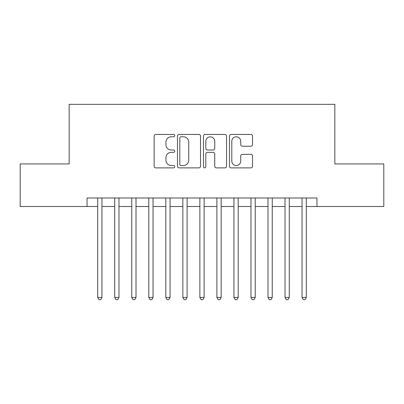 <?xml version="1.0" encoding="UTF-8"?>
<svg xmlns="http://www.w3.org/2000/svg" width="404" height="404" viewBox="0 0 404 404"><rect width="100%" height="100%" fill="white"/><g stroke="black" fill="none" stroke-linecap="round" stroke-linejoin="round"><path stroke-width="0.61" d="M174.75 135.618A1.172 1.172 0 0 0 173.584 134.446L155.823 134.446A1.672 1.672 0 0 0 154.151 136.118L154.151 166.211A1.672 1.672 0 0 0 155.823 167.882L173.584 167.882A1.172 1.172 0 0 0 174.75 166.711A1.172 1.172 0 0 0 173.584 165.539L171.286 165.539A5.348 5.348 0 0 1 165.933 160.191L165.933 157.681A5.348 5.348 0 0 1 171.286 152.333L173.584 152.333A1.172 1.172 0 0 0 174.75 151.162A1.172 1.172 0 0 0 173.584 149.995L171.286 149.995A5.348 5.348 0 0 1 165.933 144.647L165.933 142.137A5.348 5.348 0 0 1 171.286 136.789L173.584 136.789A1.172 1.172 0 0 0 174.75 135.618M250.854 146.233A1.672 1.672 0 0 0 252.525 144.561L252.525 136.118A1.672 1.672 0 0 0 250.854 134.446L231.128 134.446A1.672 1.672 0 0 0 229.457 136.118L229.457 166.211A1.672 1.672 0 0 0 231.128 167.882L250.854 167.882A1.672 1.672 0 0 0 252.525 166.211L252.525 156.01A1.672 1.672 0 0 0 250.854 154.338L242.41 154.338A1.672 1.672 0 0 0 240.739 156.01L240.739 161.07A4.469 4.469 0 0 1 236.269 165.539A4.469 4.469 0 0 1 231.795 161.07L231.795 141.259A4.469 4.469 0 0 1 236.269 136.789A4.469 4.469 0 0 1 240.739 141.259L240.739 144.561A1.672 1.672 0 0 0 242.41 146.233L250.854 146.233M87.047 206.515L20.2 206.515L20.2 163.938L69.165 163.938L69.165 104.328L334.835 104.328L334.835 163.938L383.8 163.938L383.8 206.515L316.953 206.515L316.953 197.995L87.047 197.995L87.047 206.515L97.687 206.515M200.536 136.118A1.672 1.672 0 0 0 198.864 134.446L179.139 134.446A1.672 1.672 0 0 0 177.467 136.118L177.467 166.211A1.672 1.672 0 0 0 179.139 167.882L198.864 167.882A1.672 1.672 0 0 0 200.536 166.211L200.536 136.118M205.136 134.446L224.861 134.446A1.672 1.672 0 0 1 226.533 136.118L226.533 166.211A1.672 1.672 0 0 1 224.861 167.882L216.418 167.882A1.672 1.672 0 0 1 214.746 166.211L214.746 154.005A1.672 1.672 0 0 0 213.075 152.333L207.474 152.333A1.672 1.672 0 0 0 205.803 154.005L205.803 166.711A1.172 1.172 0 0 1 204.631 167.882A1.172 1.172 0 0 1 203.464 166.711L203.464 136.118A1.672 1.672 0 0 1 205.136 134.446M101.944 206.515L114.721 206.515M118.978 206.515L131.749 206.515M136.007 206.515L148.778 206.515M153.035 206.515L165.812 206.515M170.069 206.515L182.84 206.515M187.097 206.515L199.869 206.515M204.131 206.515L216.903 206.515M221.16 206.515L233.931 206.515M238.188 206.515L250.965 206.515M255.222 206.515L267.993 206.515M272.251 206.515L285.022 206.515M289.279 206.515L302.056 206.515M306.313 206.515L316.953 206.515M180.977 136.789A1.172 1.172 0 0 0 179.81 137.956L179.81 164.372A1.172 1.172 0 0 0 180.977 165.539L183.401 165.539A5.348 5.348 0 0 0 188.754 160.191L188.754 142.137A5.348 5.348 0 0 0 183.401 136.789L180.977 136.789M214.746 141.344A4.469 4.469 0 0 0 210.277 136.87A4.469 4.469 0 0 0 205.803 141.344L205.803 148.324A1.672 1.672 0 0 0 207.474 149.995L213.075 149.995A1.672 1.672 0 0 0 214.746 148.324L214.746 141.344M101.944 197.995L101.944 297.455L97.687 297.455L97.687 197.995M101.944 297.455L100.667 299.672L98.965 299.672L97.687 297.455M118.978 197.995L118.978 297.455L114.721 297.455L114.721 197.995M118.978 297.455L117.7 299.672L115.998 299.672L114.721 297.455M136.007 197.995L136.007 297.455L131.749 297.455L131.749 197.995M136.007 297.455L134.729 299.672L133.027 299.672L131.749 297.455M153.035 197.995L153.035 297.455L148.778 297.455L148.778 197.995M153.035 297.455L151.763 299.672L150.056 299.672L148.778 297.455M170.069 197.995L170.069 297.455L165.812 297.455L165.812 197.995M170.069 297.455L168.791 299.672L167.089 299.672L165.812 297.455M187.097 197.995L187.097 297.455L182.84 297.455L182.84 197.995M187.097 297.455L185.82 299.672L184.118 299.672L182.84 297.455M204.131 197.995L204.131 297.455L199.869 297.455L199.869 197.995M204.131 297.455L202.853 299.672L201.147 299.672L199.869 297.455M221.16 197.995L221.16 297.455L216.903 297.455L216.903 197.995M221.16 297.455L219.882 299.672L218.18 299.672L216.903 297.455M238.188 197.995L238.188 297.455L233.931 297.455L233.931 197.995M238.188 297.455L236.911 299.672L235.209 299.672L233.931 297.455M255.222 197.995L255.222 297.455L250.965 297.455L250.965 197.995M255.222 297.455L253.944 299.672L252.237 299.672L250.965 297.455M272.251 197.995L272.251 297.455L267.993 297.455L267.993 197.995M272.251 297.455L270.973 299.672L269.271 299.672L267.993 297.455M289.279 197.995L289.279 297.455L285.022 297.455L285.022 197.995M289.279 297.455L288.001 299.672L286.3 299.672L285.022 297.455M306.313 197.995L306.313 297.455L302.056 297.455L302.056 197.995M306.313 297.455L305.035 299.672L303.333 299.672L302.056 297.455"/></g></svg>
